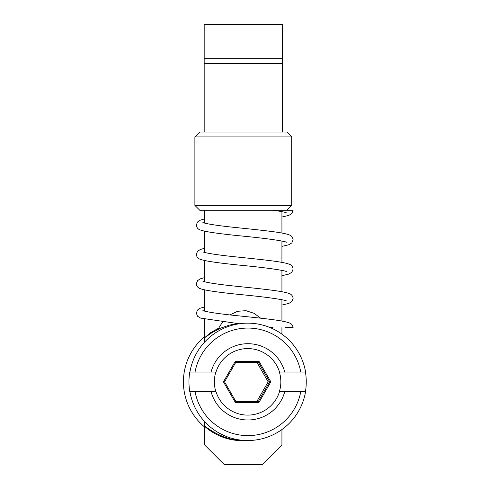<?xml version="1.0" encoding="UTF-8"?>
<svg xmlns="http://www.w3.org/2000/svg" width="489" height="489" viewBox="0 0 489 489"><rect width="100%" height="100%" fill="white"/><g stroke="black" fill="none" stroke-linecap="round" stroke-linejoin="round"><path stroke-width="0.73" d="M204.665 336.64A58.68 58.649 90 0 0 204.665 427.044M305.436 391.622L305.588 391.622A58.68 58.649 -90 0 1 189.928 391.622L195.044 391.622A53.79 53.766 90 0 0 300.778 391.622L305.436 391.622A58.68 58.649 90 0 0 305.436 372.062L300.778 372.062A53.79 53.766 90 0 0 195.044 372.062L189.928 372.062A58.68 58.649 -90 0 1 305.588 372.062M211.065 372.062A38.142 38.124 -90 0 1 284.763 372.062L279.525 372.062A33.252 33.234 90 0 0 215.991 372.062L189.775 372.062A58.68 58.649 90 0 0 189.775 391.622L215.991 391.622A33.252 33.234 90 0 0 279.525 391.622L284.763 391.622A38.142 38.124 -90 0 1 211.065 391.622M242.079 440.522C220.6 441.151 204.084 426.475 204.677 426.011C205.349 426.39 222.929 441.133 244.427 440.522L247.758 440.522M237.44 323.59L229.378 325.124L220.423 328.223L211.963 332.673L204.683 337.673L210.576 332.691L218.552 328.205M215.838 372.062A33.252 33.234 90 0 0 215.838 391.622M279.525 372.062L279.372 372.062A33.252 33.234 90 0 1 279.372 391.622L279.525 391.622M305.436 372.062L284.763 372.062M284.763 391.622L305.588 391.622M256.89 401.402L268.18 381.842L270.845 381.842L258.993 402.38L235.295 402.38L235.826 401.402L258.4 401.402L269.69 381.842L258.4 362.282L258.993 361.304L270.845 381.842M258.4 362.282L235.826 362.282L235.295 361.304L258.993 361.304M235.295 402.38L223.442 381.842L235.295 361.304M223.442 381.842L224.537 381.842L235.826 401.402M235.826 362.282L224.537 381.842M258.993 402.38L258.4 401.402M268.18 381.842L256.89 362.282M204.176 132.03L204.176 58.68L282.416 58.68L282.416 24.45L204.176 24.45L204.176 44.01L282.416 44.01M204.176 58.68L204.176 44.01M204.176 63.57L282.416 63.57L282.416 58.68M194.885 136.92L291.707 136.92L286.817 132.03L199.775 132.03L194.885 136.92L194.885 205.38L291.707 205.38L291.707 136.92M194.885 205.38L199.775 210.27L273.015 210.27C281.089 211.382 285.564 212.257 286.444 212.88M281.927 444.99L262.367 464.55L224.225 464.55L204.665 444.99L281.927 444.99L281.927 429.538M217.96 329.36L222.568 321.964M229.861 314.934L237.556 311.291L245.955 310.686L254.103 313.327L260.655 318.186M281.927 217.037L288.797 215.411L291.823 213.589L293.113 210.27L273.278 210.27L285.27 210.27M202.892 310.588L203.968 310.967C209.94 312.495 221.285 314.097 238.009 315.784C260.191 318.107 282.391 320.246 289.121 322.862C291.383 323.602 292.715 325.191 293.113 327.63L285.295 327.63M244.512 323.162L247.758 323.162M282.416 132.03L282.416 63.57M286.817 210.27L291.707 205.38M281.927 334.146L281.927 327.63M281.927 321.047L281.927 299.653M281.927 291.707L281.927 270.313M281.927 262.367L281.927 240.973M281.927 233.027L281.927 211.633M204.665 444.99L204.665 421.646M204.665 342.043L204.665 319.176M204.665 311.151L204.665 289.83M204.665 281.811L204.665 260.49M204.665 252.471L204.665 231.15M204.665 223.131L204.665 210.27M286.444 242.22L285.252 241.768C278.418 240.178 265.6 238.424 246.798 236.505C226.266 234.555 206.926 232.287 200.612 230.081C198.118 229.396 196.682 227.727 196.297 225.093L197.519 221.988L200.514 220.081L204.665 218.901M281.927 246.377L288.797 244.751L291.823 242.929L293.119 239.763C292.728 237.189 291.395 235.551 289.121 234.842C282.391 232.226 260.191 230.087 238.009 227.764C221.285 226.077 209.94 224.475 203.968 222.947L202.892 222.568M286.444 271.56L285.252 271.108C278.418 269.518 265.6 267.764 246.798 265.845C226.266 263.895 206.926 261.627 200.612 259.421C198.118 258.736 196.682 257.067 196.297 254.433L197.525 251.322L200.288 249.512L204.665 248.241M281.927 275.717L288.797 274.091L291.823 272.269L293.119 269.103C292.728 266.529 291.395 264.891 289.121 264.182C282.391 261.566 260.191 259.427 238.009 257.104C221.285 255.417 209.94 253.815 203.968 252.287L202.892 251.908M286.444 300.9L285.252 300.448C278.418 298.858 265.6 297.104 246.798 295.185C226.266 293.235 206.926 290.967 200.612 288.761C198.118 288.076 196.682 286.407 196.297 283.773L197.525 280.662L200.288 278.852L204.665 277.581M281.927 305.057L288.797 303.431L291.823 301.609L293.119 298.443C292.728 295.869 291.395 294.231 289.121 293.522C282.391 290.906 260.191 288.767 238.009 286.444C221.285 284.757 209.94 283.155 203.968 281.627L202.892 281.248M273.015 327.63L268.797 327.068M239.31 323.773L200.588 318.094L197.58 316.273L196.297 313.113L197.525 310.002L200.288 308.192L204.665 306.921"/></g></svg>
